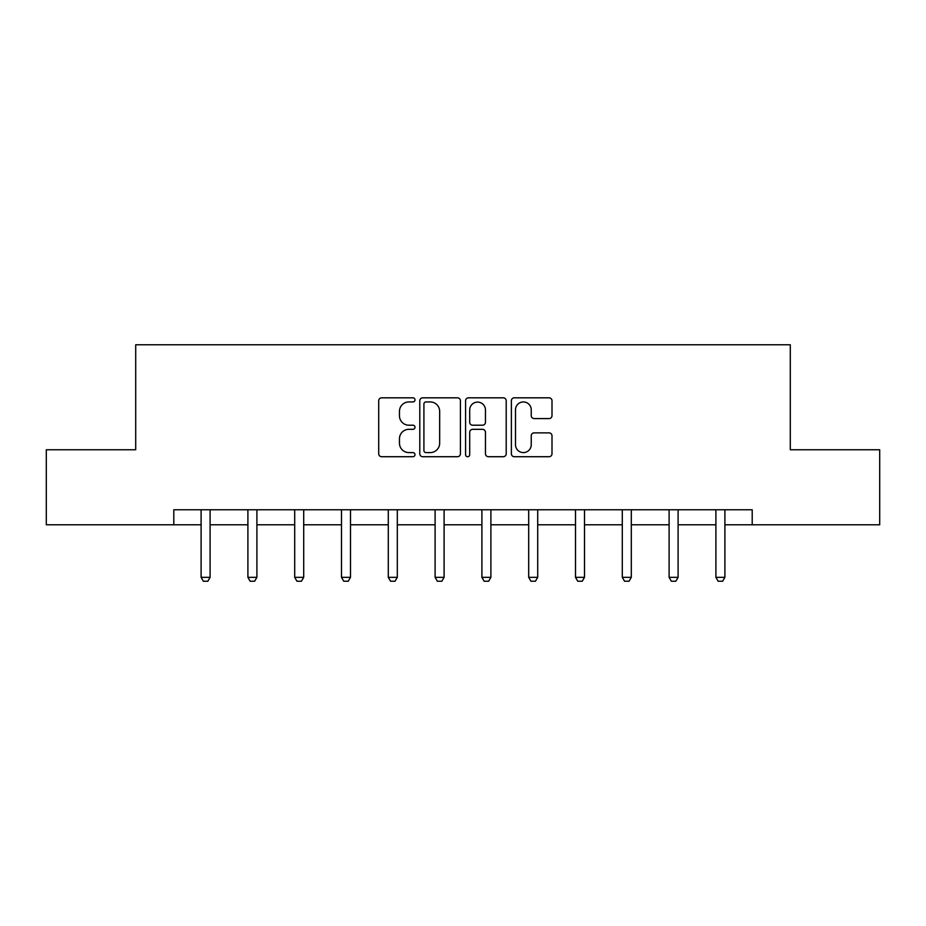 <?xml version="1.0" encoding="UTF-8"?>
<svg xmlns="http://www.w3.org/2000/svg" width="926" height="926" viewBox="0 0 926 926"><rect width="100%" height="100%" fill="white"/><g stroke="black" fill="none" stroke-linecap="round" stroke-linejoin="round"><path stroke-width="1.39" d="M414.998 399.882A2.06 2.06 0 0 0 412.938 397.821L381.651 397.821A2.94 2.94 0 0 0 378.711 400.773L378.711 453.775A2.94 2.94 0 0 0 381.651 456.715L412.938 456.715A2.06 2.06 0 0 0 414.998 454.654A2.06 2.06 0 0 0 412.938 452.594L408.887 452.594A9.422 9.422 0 0 1 399.465 443.172L399.465 438.75A9.422 9.422 0 0 1 408.887 429.328L412.938 429.328A2.06 2.06 0 0 0 414.998 427.268A2.06 2.06 0 0 0 412.938 425.208L408.887 425.208A9.422 9.422 0 0 1 399.465 415.786L399.465 411.364A9.422 9.422 0 0 1 408.887 401.942L412.938 401.942A2.06 2.06 0 0 0 414.998 399.882M549.06 418.587A2.94 2.94 0 0 0 552 415.635L552 400.773A2.94 2.94 0 0 0 549.06 397.821L514.312 397.821A2.94 2.94 0 0 0 511.372 400.773L511.372 453.775A2.94 2.94 0 0 0 514.312 456.715L549.06 456.715A2.94 2.94 0 0 0 552 453.775L552 435.81A2.94 2.94 0 0 0 549.06 432.87L534.186 432.87A2.94 2.94 0 0 0 531.246 435.81L531.246 444.723A7.883 7.883 0 0 1 523.364 452.594A7.883 7.883 0 0 1 515.493 444.723L515.493 409.824A7.883 7.883 0 0 1 523.364 401.942A7.883 7.883 0 0 1 531.246 409.824L531.246 415.635A2.94 2.94 0 0 0 534.186 418.587L549.06 418.587M173.799 524.776L46.3 524.776L46.3 449.77L135.705 449.77L135.705 344.773L790.295 344.773L790.295 449.77L879.7 449.77L879.7 524.776L752.201 524.776L752.201 509.775L173.799 509.775L173.799 524.776L201.104 524.776M460.419 400.773A2.94 2.94 0 0 0 457.479 397.821L422.731 397.821A2.94 2.94 0 0 0 419.791 400.773L419.791 453.775A2.94 2.94 0 0 0 422.731 456.715L457.479 456.715A2.94 2.94 0 0 0 460.419 453.775L460.419 400.773M468.521 397.821L503.269 397.821A2.94 2.94 0 0 1 506.209 400.773L506.209 453.775A2.94 2.94 0 0 1 503.269 456.715L488.396 456.715A2.94 2.94 0 0 1 485.455 453.775L485.455 432.28A2.94 2.94 0 0 0 482.504 429.328L472.642 429.328A2.94 2.94 0 0 0 469.702 432.28L469.702 454.654A2.06 2.06 0 0 1 467.642 456.715A2.06 2.06 0 0 1 465.581 454.654L465.581 400.773A2.94 2.94 0 0 1 468.521 397.821M210.098 524.776L247.902 524.776M256.896 524.776L294.7 524.776M303.705 524.776L341.497 524.776M350.503 524.776L388.295 524.776M397.3 524.776L435.104 524.776M444.098 524.776L481.902 524.776M490.896 524.776L528.7 524.776M537.705 524.776L575.497 524.776M584.503 524.776L622.295 524.776M631.3 524.776L669.104 524.776M678.098 524.776L715.902 524.776M724.896 524.776L752.201 524.776M425.972 401.942A2.06 2.06 0 0 0 423.911 404.002L423.911 450.534A2.06 2.06 0 0 0 425.972 452.594L430.243 452.594A9.422 9.422 0 0 0 439.665 443.172L439.665 411.364A9.422 9.422 0 0 0 430.243 401.942L425.972 401.942M485.455 409.975A7.883 7.883 0 0 0 477.573 402.092A7.883 7.883 0 0 0 469.702 409.975L469.702 422.268A2.94 2.94 0 0 0 472.642 425.208L482.504 425.208A2.94 2.94 0 0 0 485.455 422.268L485.455 409.975M210.445 509.775L210.237 510.423A2.998 2.998 0 0 0 210.098 511.326L210.098 577.326L207.852 581.227L203.35 581.227L201.104 577.326L201.104 511.326A2.998 2.998 0 0 0 200.954 510.423L200.757 509.775M201.104 577.326L210.098 577.326M257.243 509.775L257.046 510.423A2.998 2.998 0 0 0 256.896 511.326L256.896 577.326L254.65 581.227L250.147 581.227L247.902 577.326L247.902 511.326A2.998 2.998 0 0 0 247.763 510.423L247.555 509.775M247.902 577.326L256.896 577.326M304.052 509.775L303.844 510.423A2.998 2.998 0 0 0 303.705 511.326L303.705 577.326L301.448 581.227L296.945 581.227L294.7 577.326L294.7 511.326A2.998 2.998 0 0 0 294.561 510.423L294.352 509.775M294.7 577.326L303.705 577.326M350.85 509.775L350.641 510.423A2.998 2.998 0 0 0 350.503 511.326L350.503 577.326L348.245 581.227L343.754 581.227L341.497 577.326L341.497 511.326A2.998 2.998 0 0 0 341.358 510.423L341.15 509.775M341.497 577.326L350.503 577.326M397.648 509.775L397.439 510.423A2.998 2.998 0 0 0 397.3 511.326L397.3 577.326L395.055 581.227L390.552 581.227L388.295 577.326L388.295 511.326A2.998 2.998 0 0 0 388.156 510.423L387.948 509.775M388.295 577.326L397.3 577.326M444.445 509.775L444.237 510.423A2.998 2.998 0 0 0 444.098 511.326L444.098 577.326L441.852 581.227L437.35 581.227L435.104 577.326L435.104 511.326A2.998 2.998 0 0 0 434.954 510.423L434.757 509.775M435.104 577.326L444.098 577.326M491.243 509.775L491.046 510.423A2.998 2.998 0 0 0 490.896 511.326L490.896 577.326L488.65 581.227L484.148 581.227L481.902 577.326L481.902 511.326A2.998 2.998 0 0 0 481.763 510.423L481.555 509.775M481.902 577.326L490.896 577.326M538.052 509.775L537.844 510.423A2.998 2.998 0 0 0 537.705 511.326L537.705 577.326L535.448 581.227L530.945 581.227L528.7 577.326L528.7 511.326A2.998 2.998 0 0 0 528.561 510.423L528.352 509.775M528.7 577.326L537.705 577.326M584.85 509.775L584.642 510.423A2.998 2.998 0 0 0 584.503 511.326L584.503 577.326L582.246 581.227L577.755 581.227L575.497 577.326L575.497 511.326A2.998 2.998 0 0 0 575.359 510.423L575.15 509.775M575.497 577.326L584.503 577.326M631.648 509.775L631.439 510.423A2.998 2.998 0 0 0 631.3 511.326L631.3 577.326L629.055 581.227L624.552 581.227L622.295 577.326L622.295 511.326A2.998 2.998 0 0 0 622.156 510.423L621.948 509.775M622.295 577.326L631.3 577.326M678.445 509.775L678.237 510.423A2.998 2.998 0 0 0 678.098 511.326L678.098 577.326L675.853 581.227L671.35 581.227L669.104 577.326L669.104 511.326A2.998 2.998 0 0 0 668.954 510.423L668.757 509.775M669.104 577.326L678.098 577.326M725.243 509.775L725.046 510.423A2.998 2.998 0 0 0 724.896 511.326L724.896 577.326L722.65 581.227L718.148 581.227L715.902 577.326L715.902 511.326A2.998 2.998 0 0 0 715.763 510.423L715.555 509.775M715.902 577.326L724.896 577.326"/></g></svg>
